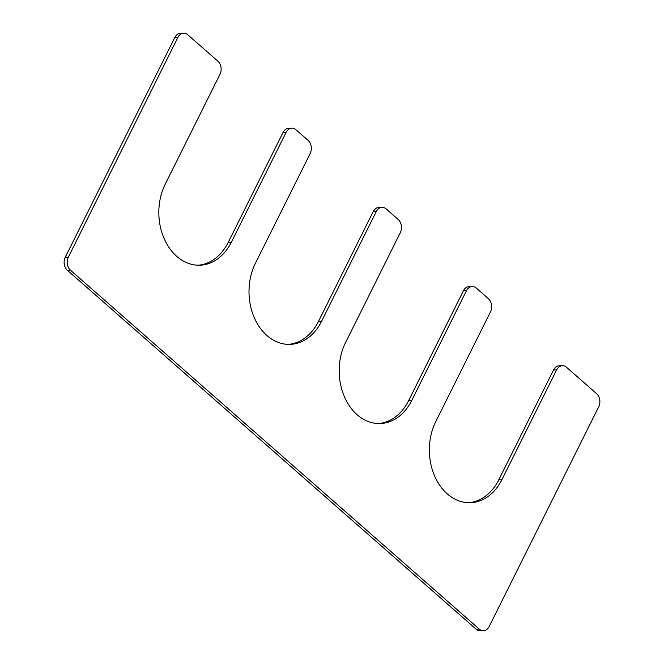 <?xml version="1.0" encoding="UTF-8"?>
<svg xmlns="http://www.w3.org/2000/svg" width="664" height="664" viewBox="0 0 664 664"><rect width="100%" height="100%" fill="white"/><g stroke="black" fill="none" stroke-linecap="round" stroke-linejoin="round"><path stroke-width="1" d="M483.417 630.717A9.462 7.171 88.5 0 1 479.25 629.107L70.467 270.215L67.379 270.298L476.163 629.19A9.462 7.171 88.5 0 0 480.338 630.8L483.417 630.717A9.462 7.171 88.5 0 0 489.177 626.542L598.721 406.824A9.462 7.171 88.5 0 0 596.621 393.702L566.558 367.317A9.462 7.171 88.5 0 0 562.391 365.706A9.462 7.171 88.5 0 0 556.639 369.881L553.552 369.964L498.78 479.823A52.016 39.442 -91.5 0 1 468.668 502.714M288.317 344.375A52.016 39.442 88.5 0 0 318.438 321.484L373.209 211.633A9.462 7.171 88.5 0 1 378.961 207.45L382.049 207.367A9.462 7.171 88.5 0 1 386.216 208.977L398.234 219.535A9.462 7.171 88.5 0 1 400.334 232.657L345.562 342.516A52.016 39.442 -91.5 0 0 344.292 396.458A52.016 39.442 -91.5 0 0 380.032 423.541A52.016 39.442 -91.5 0 0 411.688 400.566L466.46 290.716A9.462 7.171 88.5 0 1 472.22 286.541A9.462 7.171 88.5 0 1 476.387 288.143L488.413 298.7A9.462 7.171 88.5 0 1 490.513 311.823L435.742 421.681A52.016 39.442 -91.5 0 0 434.464 475.631A52.016 39.442 -91.5 0 0 470.212 502.714A52.016 39.442 -91.5 0 0 501.868 479.74L556.639 369.881M411.688 400.566L408.609 400.658L463.381 290.799A9.462 7.171 88.5 0 1 469.141 286.624L472.22 286.541M408.609 400.658A52.016 39.442 -91.5 0 1 378.497 423.549M198.146 265.21A52.016 39.442 88.5 0 0 228.258 242.318L283.038 132.46A9.462 7.171 88.5 0 1 288.79 128.285L291.869 128.202A9.462 7.171 88.5 0 1 296.044 129.812L308.063 140.361A9.462 7.171 88.5 0 1 310.163 153.492L255.391 263.342A52.016 39.442 88.5 0 0 254.121 317.292A52.016 39.442 88.5 0 0 289.861 344.375A52.016 39.442 88.5 0 0 321.517 321.401L376.289 211.542L373.209 211.633M183.662 33.2A9.462 7.171 88.5 0 0 177.91 37.375L68.367 257.092L65.279 257.175L174.823 37.458A9.462 7.171 88.5 0 1 180.583 33.283L183.662 33.2A9.462 7.171 88.5 0 1 187.837 34.81L217.892 61.196A9.462 7.171 88.5 0 1 219.992 74.318L165.22 184.177A52.016 39.442 88.5 0 0 163.942 238.127A52.016 39.442 88.5 0 0 199.69 265.21A52.016 39.442 88.5 0 0 231.346 242.236L286.118 132.377L283.038 132.46M382.049 207.367A9.462 7.171 88.5 0 0 376.289 211.542M291.869 128.202A9.462 7.171 88.5 0 0 286.118 132.377M68.367 257.092A9.462 7.171 88.5 0 0 70.467 270.215M562.391 365.706L559.312 365.789A9.462 7.171 88.5 0 0 553.552 369.964M65.279 257.175A9.462 7.171 88.5 0 0 67.379 270.298M479.25 629.107L476.163 629.19M501.868 479.74L498.78 479.823M466.46 290.716L463.381 290.799M321.517 321.401L318.438 321.484M231.346 242.236L228.258 242.318M177.91 37.375L174.823 37.458"/></g></svg>
